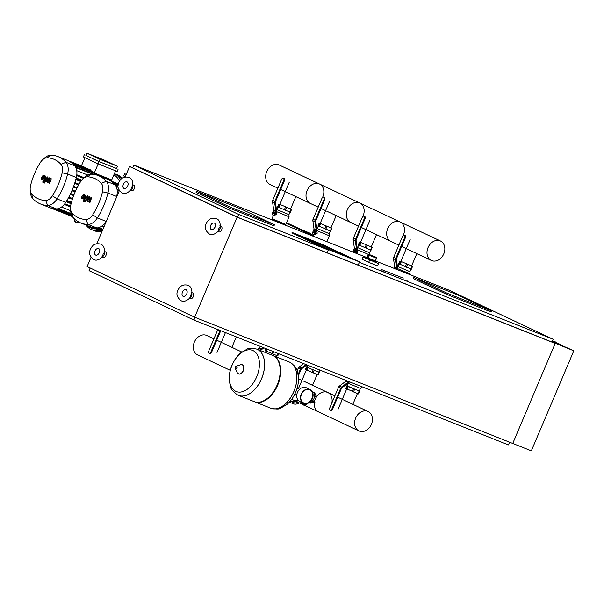 <?xml version="1.0" encoding="UTF-8"?>
<svg xmlns="http://www.w3.org/2000/svg" width="604" height="604" viewBox="0 0 604 604"><rect width="100%" height="100%" fill="white"/><g stroke="black" fill="none" stroke-linecap="round" stroke-linejoin="round"><path stroke-width="0.91" d="M332.011 250.977L347.957 257.304L318.323 243.344L301.487 236.662L332.011 250.977M313.038 241.441L319.758 244.612L313.038 241.441M327.164 252.827L328.538 249.603L331.128 250.63L301.487 236.662L318.323 243.344L347.957 257.304L359.388 261.842L328.553 249.603L292.261 232.51L323.095 244.741L359.388 261.842L323.095 244.741L292.261 232.51L328.553 249.603L359.546 261.909L358.18 265.133L327.164 252.827L328.214 249.981L291.921 232.887L292.109 232.442L323.117 244.748L359.546 261.909M555.589 341.985L556.465 342.34L555.491 342.211M556.397 342.332L555.657 342.015L556.397 342.332M556.224 342.755L555.537 342.46M367.141 258.127L375.967 261.758L375.688 262.423L365.677 258.18L365.964 257.508L366.832 257.983L368.153 254.873L369.376 255.409A0.725 0.445 -68.4 0 0 369.255 254.548A0.725 0.551 115 0 0 368.463 255.016L367.141 258.127L368.244 258.074L369.376 255.409L376.428 258.18A0.725 0.596 115.5 0 0 376.156 257.289A0.725 0.445 111.6 0 1 376.277 258.15L375.144 260.815L368.244 258.074M368.115 258.021L375.25 260.853L375.107 261.29L375.144 260.815M367.058 257.523L366.832 257.983L367.058 257.523M375.718 262.347L378.474 263.646L377.53 265.866L368.674 262.347L361.947 259.184L362.891 256.964L365.722 258.082M378.474 263.646L362.891 256.964M368.674 262.347L369.618 260.128M556.51 342.657L560.089 344.348L552.411 341.298L573.8 350.803L531.339 450.841L194.654 317.213L87.119 266.545L91.053 257.281M552.615 340.822L555.416 342.143M573.8 350.803L552.124 341.977L555.197 343.419L512.736 443.457L555.197 343.419L237.115 217.176L194.654 317.213M132.472 184.643L132.767 185.481L131.385 187.557L130.872 189.928L130.109 190.2M104.16 251.332L104.454 252.17L103.08 254.246L102.567 256.617L101.804 256.889M219.841 225.805L220.143 226.643L218.761 228.72L218.248 231.09L217.485 231.362M191.536 292.495L191.83 293.333L190.449 295.409L189.943 297.78L189.18 298.051M132.903 184.809L133.695 185.126A3.02 1.857 111.6 0 1 134.262 188.727A3.02 1.857 111.6 0 1 131.468 190.743L130.57 190.381M104.59 251.498L105.39 251.815A3.02 1.857 111.6 0 1 105.957 255.417A3.02 1.857 111.6 0 1 103.163 257.432L102.265 257.07M220.279 225.972L221.072 226.289A3.02 1.857 111.6 0 1 221.638 229.89A3.02 1.857 111.6 0 1 218.844 231.906L217.946 231.551M191.966 292.661L192.767 292.978A3.02 1.857 111.6 0 1 193.333 296.579A3.02 1.857 111.6 0 1 190.539 298.595L189.641 298.24M381.086 269.354L403.238 278.142L381.086 269.354L380.618 270.464L384.65 272.366L385.118 271.249M384.65 272.366L406.802 281.154L407.27 280.045M375.409 260.936L448.41 289.905L553.256 339.305L552.079 342.083L358.18 265.126M553.256 339.305L359.357 262.347M328.538 249.603L292.109 232.442M230.154 207.119L196.549 191.287L240.853 208.871L274.458 224.703L230.154 207.119L229.686 208.237L196.081 192.404L196.549 191.287M229.686 208.237L273.982 225.813L274.458 224.703M413.619 277.447L457.923 295.031L491.528 310.864L447.224 293.28L413.619 277.447L413.151 278.557L446.756 294.39L447.224 293.28M446.756 294.39L491.052 311.974L491.528 310.864M195.047 317.364L193.907 320.06L508.44 444.899L509.58 442.204M90.185 267.987L89.052 270.66L193.907 320.06M327.036 252.766L237.546 217.244L132.699 167.844L133.877 165.066L366.183 257.274M328.214 249.981L238.723 214.465L133.877 165.066M237.546 217.244L238.723 214.465M96.821 243.684L119.358 190.592M125.126 176.995L129.581 166.508L237.115 217.176M132.729 167.761L129.581 166.508M303.646 402.928A7.248 5.715 115.2 0 0 311.981 398.451A7.248 5.715 115.2 0 0 309.822 389.814M303.827 403.404A7.61 6.002 -64.8 0 1 303.555 403.291A7.61 6.002 -64.8 0 1 301.29 394.019A7.61 6.002 -64.8 0 1 309.769 389.399A7.61 6.002 -64.8 0 1 310.041 389.52A7.61 6.002 -64.8 0 1 312.306 398.791A7.61 6.002 -64.8 0 1 303.827 403.404M300.06 401.63A7.61 6.002 -64.8 0 1 299.788 401.517A7.61 6.002 -64.8 0 1 297.53 392.245A7.61 6.002 -64.8 0 1 306.009 387.625A7.61 6.002 -64.8 0 1 306.281 387.745A7.61 6.002 -64.8 0 1 306.545 387.881M309.633 389.731A7.248 5.715 -64.8 0 1 309.89 389.844A7.248 5.715 -64.8 0 1 312.041 398.678A7.248 5.715 -64.8 0 1 303.971 403.072A7.248 5.715 -64.8 0 1 303.706 402.959A7.248 5.715 -64.8 0 1 301.555 394.133A7.248 5.715 -64.8 0 1 309.633 389.731M309.18 402.596A5.557 3.413 -68.4 0 0 312.389 401.124A5.557 3.413 -68.4 0 0 314.563 396.013A5.557 3.413 -68.4 0 0 312.97 392.192A5.557 3.413 -68.4 0 0 312.849 392.139A5.557 3.413 -68.4 0 0 312.729 392.102M302.755 404.869L304.144 405.209L302.453 404.257M302.536 403.23L302.166 404.091L304.537 405.133L304.937 404.182M302.71 403.298L302.325 404.204M303.91 403.782L303.51 404.725M305.533 403.744L305.284 404.325L302.34 403.155A7.248 5.715 115.2 0 0 298.399 403.298L297.5 403.683A7.248 5.715 -64.8 0 1 293.559 403.827L289.354 402.158M290.207 401.192L294.035 402.717A6.04 4.764 115.2 0 0 297.319 402.596L298.217 402.211A8.456 6.667 -64.8 0 1 300.173 401.698M298.149 400.248A8.456 6.667 115.2 0 0 295.19 400.784L294.291 401.169A6.04 4.764 -64.8 0 1 291.007 401.29L290.343 401.026M305.284 404.325L306.273 404.672L306.711 403.646M312.389 401.124L314.163 401.826L316.33 396.715L314.744 392.902L312.97 392.192M314.563 396.013L316.33 396.715M309.135 402.619L310.403 403.125L314.163 401.826M256.874 349.127A24.885 15.289 111.6 0 1 256.896 349.142A24.885 15.289 111.6 0 1 261.562 378.791A24.885 15.289 111.6 0 1 238.535 395.401A24.885 15.289 111.6 0 1 238.512 395.394A24.885 15.289 111.6 0 1 237.953 395.152M235.771 391.316A22.122 13.59 111.6 0 1 232.102 365.156A22.122 13.59 111.6 0 1 253.053 350.607A22.122 13.59 111.6 0 1 256.723 376.76A22.122 13.59 111.6 0 1 235.771 391.316M238.535 395.401L254.125 401.592A24.885 15.289 -68.4 0 0 268.606 397.364A24.885 15.289 -68.4 0 0 277.153 384.982A24.885 15.289 -68.4 0 0 280.135 368.334A24.885 15.289 -68.4 0 0 272.487 355.326L256.896 349.142A24.885 15.289 -68.4 0 1 261.562 378.791A24.885 15.289 -68.4 0 1 238.535 395.401L238.489 395.378A24.885 15.289 111.6 0 0 261.517 378.776A24.885 15.289 111.6 0 0 257.387 349.354A24.885 15.289 111.6 0 0 256.851 349.12C251.415 348.078 248.184 348.07 247.142 349.112L240.649 352.955C236.798 356.307 233.808 360.618 231.694 365.888C229.626 371.143 228.833 376.3 229.316 381.358C230.97 386.59 228.757 388.712 237.772 395.069L238.489 395.378M268.795 397.198A24.16 14.843 -68.4 0 0 268.984 397.024A24.16 14.843 -68.4 0 0 277.281 385.005A24.16 14.843 -68.4 0 0 280.173 368.84A24.16 14.843 -68.4 0 0 280.15 368.583M254.397 401.69A24.885 15.289 -68.4 0 0 254.662 401.803A24.885 15.289 -68.4 0 0 277.689 385.193A24.885 15.289 -68.4 0 0 273.023 355.537A24.885 15.289 -68.4 0 0 272.751 355.439M270.811 408.206A24.885 15.289 -68.4 0 0 270.834 408.221A24.885 15.289 -68.4 0 0 293.861 391.611A24.885 15.289 -68.4 0 0 289.731 362.189A24.885 15.289 -68.4 0 0 289.195 361.962A24.885 15.289 -68.4 0 0 289.173 361.947A24.885 15.289 111.6 0 1 293.808 391.596A24.885 15.289 111.6 0 1 270.788 408.198A24.885 15.289 -68.4 0 0 293.808 391.596A24.885 15.289 -68.4 0 0 289.15 361.939L273.023 355.537M213.899 338.859L206.802 335.514A10.736 8.471 115.2 0 0 194.345 342.106A10.736 8.471 115.2 0 0 197.644 354.948L230.245 370.312M303.072 380.875L327.783 392.517A10.736 8.471 115.2 0 0 315.326 399.108A10.736 8.471 -64.8 0 1 327.783 392.517A10.736 8.471 -64.8 0 1 331.815 403.072M358.95 430.946A10.736 8.471 -64.8 0 1 355.658 418.104A10.736 8.471 -64.8 0 1 368.108 411.52A10.736 8.471 -64.8 0 1 371.407 424.355A10.736 8.471 -64.8 0 1 358.95 430.946L318.625 411.943A10.736 8.471 -64.8 0 1 314.427 402.241A10.736 8.471 115.2 0 0 318.625 411.943L304.174 405.141M217.923 329.595A2.416 1.903 115.2 0 0 217.561 330.222L208.742 351.007A1.933 1.185 111.6 0 0 209.105 353.31A1.933 1.185 111.6 0 0 210.894 352.019L219.713 331.241A2.416 1.903 -64.8 0 1 220.173 330.486M209.105 353.31L209.799 353.582A1.933 1.185 -68.4 0 0 211.589 352.291L210.894 352.019M220.951 330.796L220.905 330.833A1.208 0.951 115.2 0 0 220.437 331.43L211.589 352.291M265.111 350.433L265.881 348.629L265.111 350.433L265.828 350.939L277.749 355.952L278.693 353.71L277.749 355.952M260.754 346.59L258.814 348.025A2.416 1.903 115.2 0 0 257.893 349.225L257.78 349.489M263.91 347.844L261.23 349.829A1.208 0.951 115.2 0 0 260.769 350.433L260.679 350.645M259.984 350.365L260.045 350.237A2.416 1.903 -64.8 0 1 260.966 349.044L263.042 347.496M307.64 365.201L306.885 366.975L310.562 368.734L306.923 366.885M318.904 372.056L310.562 368.734L318.897 372.072L319.773 370.018M305.45 369.444L306.583 366.771L305.45 369.444L318.082 374.948L319.199 372.283L318.082 374.948M303.706 363.638L299.146 367.028A2.416 1.903 115.2 0 0 298.217 368.221L297.176 370.682M306.862 364.892L301.555 368.833A1.208 0.951 115.2 0 0 301.094 369.429L298.353 375.877M298.157 374.442L300.369 369.24A2.416 1.903 -64.8 0 1 301.29 368.04L305.994 364.544M349.406 381.803L362.083 386.809M359.229 391.06L347.61 386.273L347.217 385.971L348.342 383.306L360.354 388.41L362 387.005M358.406 393.951L359.539 391.279L358.406 393.951L345.767 388.432L346.907 385.775L359.221 391.075L360.354 388.402M346.515 380.626A1.208 0.951 -64.8 0 1 346.115 381.086L339.471 386.024A2.416 1.903 115.2 0 0 338.542 387.224L329.724 408.002A1.933 1.185 111.6 0 0 330.086 410.305A1.933 1.185 111.6 0 0 331.875 409.014L340.694 388.236A2.416 1.903 -64.8 0 1 341.622 387.043L348.266 382.106A1.208 0.951 115.2 0 0 348.727 381.509M330.086 410.305L330.781 410.577A1.933 1.185 -68.4 0 0 332.57 409.293L331.875 409.014M349.422 381.781A2.416 1.903 -64.8 0 1 348.531 382.891L341.887 387.828A1.208 0.951 115.2 0 0 341.419 388.432L332.57 409.293M274.088 211.951L273.469 211.657L272.781 212.397L272.714 213.431L273.333 213.725L274.088 211.951L274.533 212.125L274.465 213.159L273.333 213.725M273.469 211.657L274.533 212.125M274.465 213.159L274.027 212.986M273.227 219.562L272.495 219.041M279.176 222.189L273.801 219.833M276.466 211.604L289.067 216.813L288.931 214.654L290.063 211.989M274.979 215.137L276.934 214.163L276.436 212.079M278.051 206.893L276.919 209.558L288.931 214.654M285.133 224.56L284.937 225.028L284.778 224.439M280.12 222.589L285.133 224.552M279.863 204.386L290.615 208.924M290.381 212.2L291.506 209.52L290.381 212.2L284.333 209.792L277.742 206.681L278.882 204.024M272.729 200.256A2.416 1.903 -64.8 0 0 272.517 201.736L273.665 209.769A1.208 0.951 115.2 0 1 273.559 210.509L272.585 212.804A1.933 1.185 -68.4 0 0 272.902 215.092L274.669 215.87L276.36 211.876A2.416 1.903 115.2 0 0 276.572 210.396L275.432 202.37A1.208 0.951 -64.8 0 1 275.537 201.63L284.393 180.77L283.699 180.49A1.933 1.185 -68.4 0 0 283.336 178.188A1.933 1.185 -68.4 0 0 281.555 179.479L272.729 200.256L274.88 201.275A2.416 1.903 115.2 0 0 274.669 202.755L275.817 210.781A1.208 0.951 -64.8 0 1 275.711 211.521L273.974 215.598M283.336 178.188L284.031 178.467A1.933 1.185 111.6 0 1 284.393 180.77M283.699 180.49L274.88 201.275M314.42 230.947L313.801 230.653L313.106 231.4L313.046 232.434L313.665 232.729L314.42 230.947L314.858 231.121L314.797 232.155L313.665 232.729M313.801 230.653L314.858 231.121M314.797 232.155L314.352 231.981M316.79 230.6L329.391 235.809L329.256 233.657L330.388 230.985M315.311 234.133L317.259 233.159L316.768 231.075M318.383 225.888L317.251 228.554L329.256 233.657M320.196 223.389L330.939 227.927M330.705 231.196L331.83 228.523L330.705 231.196L318.074 225.692L319.199 223.012L318.074 225.692M313.061 219.26A2.416 1.903 -64.8 0 0 312.849 220.739L313.989 228.765A1.208 0.951 115.2 0 1 313.884 229.505L312.91 231.8A1.933 1.185 -68.4 0 0 313.227 234.088L314.994 234.873L316.692 230.879A2.416 1.903 115.2 0 0 316.904 229.399L315.756 221.366A1.208 0.951 -64.8 0 1 315.862 220.626L324.718 199.765L324.031 199.494A1.933 1.185 -68.4 0 0 323.668 197.191A1.933 1.185 -68.4 0 0 321.879 198.482L313.061 219.26L315.205 220.271A2.416 1.903 115.2 0 0 315.001 221.751L316.141 229.784A1.208 0.951 -64.8 0 1 316.035 230.524L314.307 234.594M323.668 197.191L324.356 197.463A1.933 1.185 111.6 0 1 324.718 199.765M324.031 199.494L315.205 220.271M354.744 249.943L354.125 249.656L353.438 250.396L353.37 251.43L353.989 251.725L354.744 249.943L355.19 250.124L355.122 251.158L353.989 251.725M354.125 249.656L355.19 250.124M355.122 251.158L354.676 250.985M357.123 249.603L368.448 254.412M355.839 253.219L357.583 252.162L357.092 250.079M358.708 244.892L357.576 247.557L365.458 251.105L369.588 252.653L370.72 249.988M360.52 242.385L371.271 246.923M372.155 247.527L371.03 250.199L358.753 244.937L358.399 244.68L359.523 242.015L358.406 244.688M363.993 216.187L364.688 216.466A1.933 1.185 111.6 0 1 365.05 218.769L364.355 218.489A1.933 1.185 -68.4 0 0 363.993 216.187A1.933 1.185 -68.4 0 0 362.204 217.478L353.385 238.255A2.416 1.903 -64.8 0 0 353.174 239.735L354.314 247.768A1.208 0.951 115.2 0 1 354.208 248.508L353.234 250.803A1.933 1.185 -68.4 0 0 353 252.042M355.65 253.091L357.017 249.875A2.416 1.903 115.2 0 0 357.228 248.395L356.088 240.369A1.208 0.951 -64.8 0 1 356.194 239.629L365.05 218.769M364.355 218.489L355.537 239.275A2.416 1.903 115.2 0 0 355.326 240.754L356.466 248.78A1.208 0.951 -64.8 0 1 356.36 249.52L354.963 252.819M397.447 268.599L410.048 273.808L409.912 271.649L411.045 268.984M398.036 269.913L397.417 269.074M397.485 266.908L397.908 266.553L409.912 271.657M400.845 261.389L411.596 265.926M411.362 269.195L412.487 266.523L411.362 269.195L398.738 263.676M399.856 261.011L398.731 263.691L399.856 261.011M394.17 268.38L394.54 267.504A1.208 0.951 115.2 0 0 394.646 266.764L393.498 258.738A2.416 1.903 -64.8 0 1 393.71 257.259L402.536 236.481A1.933 1.185 -68.4 0 1 404.318 235.19L405.012 235.462A1.933 1.185 111.6 0 1 405.375 237.765L404.68 237.493A1.933 1.185 -68.4 0 0 404.318 235.19M397.07 269.527L397.349 268.878A2.416 1.903 115.2 0 0 397.553 267.398L396.413 259.365A1.208 0.951 -64.8 0 1 396.518 258.625L405.375 237.765M404.68 237.493L395.862 258.27A2.416 1.903 115.2 0 0 395.65 259.75L396.798 267.783A1.208 0.951 -64.8 0 1 396.692 268.523L396.375 269.256M277.87 188.146L270.018 184.447A10.736 8.471 -64.8 0 1 266.719 171.604A10.736 8.471 -64.8 0 1 279.176 165.013L319.501 184.016A10.736 8.471 115.2 0 0 307.043 190.607A10.736 8.471 115.2 0 0 310.343 203.442A10.736 8.471 -64.8 0 1 307.043 190.607A10.736 8.471 -64.8 0 1 319.501 184.016A10.736 8.471 115.2 0 1 322.8 196.859M363.125 215.854A10.736 8.471 115.2 0 0 359.825 203.012A10.736 8.471 115.2 0 0 347.376 209.603A10.736 8.471 115.2 0 0 350.675 222.446A10.736 8.471 -64.8 0 1 347.376 209.603A10.736 8.471 -64.8 0 1 359.825 203.012L319.501 184.016M403.457 234.858A10.736 8.471 115.2 0 0 400.158 222.015A10.736 8.471 115.2 0 0 387.7 228.606A10.736 8.471 115.2 0 0 390.999 241.441A10.736 8.471 -64.8 0 1 387.7 228.606A10.736 8.471 -64.8 0 1 400.158 222.015L359.825 203.012M443.781 253.854A10.736 8.471 115.2 0 0 440.482 241.011A10.736 8.471 115.2 0 0 428.025 247.602A10.736 8.471 115.2 0 0 431.324 260.445A10.736 8.471 115.2 0 0 443.781 253.854M42.016 178.429L42.65 178.731L43.397 177.772L43.631 176.33L42.016 178.429M43.631 176.33L43.201 176.368M42.227 178.769L42.65 178.731M44.175 175.371L43.027 175.5L41.774 177.01L41.132 178.799L41.684 179.72L42.824 179.599L44.077 178.089L44.719 176.292L44.115 175.349L44.477 175.492M41.684 179.72L42.099 179.894M43.322 182.416L45.957 177.818L45.474 176.051L45.24 177.568L42.642 182.098L43.322 182.416M44.998 181.683L44.296 182.174L44.439 183.057L45.345 181.819M50.691 178.505L48.592 180.906L49.551 177.969L48.962 177.689L46.266 180.679L47.943 177.206L47.271 176.889L45.526 179.939L45.625 181.525L46.523 181.947L48.388 179.479L47.437 182.37L47.973 182.627L50.034 180.256L48.962 183.088L49.664 183.42L51.287 178.784L50.691 178.505M82.348 197.433L82.975 197.727L83.722 196.776L83.956 195.326L82.348 197.433M83.956 195.326L83.526 195.364M82.552 197.765L82.975 197.727M84.5 194.375L83.36 194.496L82.099 196.006L81.465 197.802L82.008 198.724L83.148 198.595L84.401 197.093L84.802 194.488M82.008 198.724L82.423 198.89M83.646 201.411L86.289 196.821L85.806 195.047L85.572 196.564L82.975 201.094L83.646 201.411M85.33 200.687L84.628 201.17L84.764 202.053L85.67 200.822M91.023 197.508L88.916 199.909L89.883 196.964L89.286 196.685L86.591 199.682L88.275 196.209L87.595 195.885L85.851 198.935L85.949 200.52L86.855 200.943L88.713 198.482L87.769 201.374L88.297 201.623L90.358 199.26L89.286 202.091L89.988 202.423L91.612 197.787L91.023 197.508M120.536 179.72A30.2 18.55 -68.4 0 0 114.526 173.733A30.2 18.55 -68.4 0 0 114.375 173.665L115.643 174.156A30.2 18.55 111.6 0 1 116.293 174.435A30.2 18.55 -68.4 0 0 115.643 174.156L117.41 174.858A30.2 18.55 111.6 0 1 118.067 175.145A30.2 18.55 111.6 0 1 122.144 178.286M80.234 222.733L78.301 222.974L78.248 222.325L79.147 222.219M78.248 222.325A3.624 3.058 175.2 0 1 74.232 219.743L74.284 220.392A3.624 3.058 -4.8 0 0 78.301 222.974M74.284 220.392L74.013 218.482M74.232 219.743L74.058 218.52M101.948 231.604A30.2 18.55 111.6 0 1 95.13 231L93.356 230.298A30.2 18.55 111.6 0 1 92.706 230.011M116.293 174.435A30.2 18.55 111.6 0 1 121.374 178.89A30.2 18.55 -68.4 0 0 116.293 174.435M100.649 230.811A30.2 18.55 111.6 0 1 93.356 230.298A30.2 18.55 -68.4 0 0 100.649 230.811M85.964 225.02A30.2 18.55 -68.4 0 0 90.932 229.309A30.2 18.55 -68.4 0 0 91.589 229.596A30.2 18.55 -68.4 0 0 98.875 230.109M113.869 174.858A28.992 17.81 111.6 0 1 119.433 181.238M95.832 228.901A28.992 17.81 111.6 0 1 90.517 227.844A28.992 17.81 111.6 0 1 87.263 225.541M85.904 155.341L98.897 161.578L116.572 168.478M118.105 169.203L117.161 171.43L97.954 163.805L83.382 156.942L84.326 154.715M98.897 161.578L97.954 163.805M99.109 161.615L116.549 168.539L117.493 166.311L104.266 160.083L86.825 153.159L85.881 155.387L99.109 161.615L100.053 159.396L86.825 153.159M84.915 157.659L81.404 165.941M115.59 170.804L111.71 179.932L94.277 173.008L98.15 163.88M111.476 180.868L111.71 179.932M100.053 159.396L117.493 166.311M85.972 167.753L67.814 160.543M88.282 168.992L67.852 160.558A52.374 32.178 -68.4 0 0 66.719 160.075L57.999 156.61A52.374 32.178 -68.4 0 0 50.917 155.19A14.013 8.607 -68.4 0 0 44.658 157.946L42.597 159.803A10.049 6.176 111.6 0 1 47.082 157.825A48.418 29.739 111.6 0 1 60.996 164.386A10.049 6.176 111.6 0 1 62.174 172.797A48.418 29.739 111.6 0 1 52.412 195.802A10.049 6.176 111.6 0 1 45.67 200.483A48.418 29.739 111.6 0 1 31.755 193.929A10.049 6.176 111.6 0 1 30.2 189.769A10.049 6.176 111.6 0 1 30.578 185.519A48.418 29.739 111.6 0 1 40.347 162.506A10.049 6.176 111.6 0 1 42.597 159.803M90.298 170.434L90.313 169.799L69.981 161.729A52.374 32.178 -68.4 0 0 67.852 160.566M92.185 172.155L92.321 171.242L71.997 163.171M94.277 173.008L73.892 164.9M64.779 203.774L70.608 206.092M61.502 207.051L70.683 210.69M76.006 178.754L81.155 180.792M74.911 182.567L79.041 184.205M73.643 186.304L77.153 187.701M72.216 189.966L75.455 191.249M70.615 193.544L73.952 194.866M68.856 197.047L72.623 198.542M66.931 200.468L71.491 202.28M87.769 175.024L76.753 170.653M76.806 174.782L84.145 177.704M30.2 189.769L30.426 192.533A14.013 8.607 -68.4 0 0 32.601 198.338A52.374 32.178 -68.4 0 0 40.566 204.009L49.286 207.466A52.374 32.178 -68.4 0 0 50.404 207.874A52.374 32.178 -68.4 0 0 52.782 208.501A52.374 32.178 -68.4 0 0 55.274 208.833A52.374 32.178 -68.4 0 0 56.368 208.886A14.013 8.607 -68.4 0 0 57.992 208.72A14.013 8.607 -68.4 0 0 64.386 204.28A14.013 8.607 -68.4 0 0 65.76 202.363A52.374 32.178 -68.4 0 0 66.651 200.936A52.374 32.178 -68.4 0 0 68.614 197.493A52.374 32.178 -68.4 0 0 70.411 193.982A52.374 32.178 -68.4 0 0 72.035 190.381A52.374 32.178 -68.4 0 0 73.499 186.712A52.374 32.178 -68.4 0 0 74.79 182.952A52.374 32.178 -68.4 0 0 75.908 179.124A52.374 32.178 -68.4 0 0 76.331 177.47A14.013 8.607 -68.4 0 0 76.768 175.115A14.013 8.607 -68.4 0 0 75.643 167.127A14.013 8.607 -68.4 0 0 74.685 165.745A52.374 32.178 -68.4 0 0 73.915 164.922A52.374 32.178 -68.4 0 0 72.012 163.186A52.374 32.178 -68.4 0 0 69.996 161.736M40.566 204.009A52.374 32.178 -68.4 0 0 47.656 205.428A14.013 8.607 -68.4 0 0 57.048 198.905A52.374 32.178 -68.4 0 0 67.61 174.012A14.013 8.607 -68.4 0 0 65.964 162.287A52.374 32.178 -68.4 0 0 57.999 156.61M126.228 174.345L124.65 173.718L123.707 175.938L125.103 177.002M124.65 173.718L126.213 174.45M127.157 172.163L126.236 174.397M105.111 222.778L105.609 222.974M101.827 226.047L103.948 226.893M119.328 190.539L117.085 189.656M117.131 193.786L117.878 194.08M70.525 208.765A10.049 6.176 111.6 0 1 70.902 204.522A48.418 29.739 111.6 0 1 80.672 181.51A10.049 6.176 111.6 0 1 82.922 178.807A10.049 6.176 111.6 0 1 87.406 176.829A48.418 29.739 111.6 0 1 101.321 183.382A10.049 6.176 111.6 0 1 102.506 191.793A48.418 29.739 111.6 0 1 92.737 214.805A10.049 6.176 111.6 0 1 86.002 219.486A48.418 29.739 111.6 0 1 72.087 212.933A10.049 6.176 111.6 0 1 70.525 208.765L70.751 211.536A14.013 8.607 -68.4 0 0 72.925 217.334A52.374 32.178 -68.4 0 0 80.891 223.012L89.611 226.47A52.374 32.178 -68.4 0 0 90.736 226.877A52.374 32.178 -68.4 0 0 93.107 227.497A52.374 32.178 -68.4 0 0 95.606 227.836A52.374 32.178 -68.4 0 0 96.7 227.889A14.013 8.607 -68.4 0 0 98.316 227.716A14.013 8.607 -68.4 0 0 104.711 223.276A14.013 8.607 -68.4 0 0 106.093 221.366A52.374 32.178 -68.4 0 0 106.734 220.332M116.353 197.659A52.374 32.178 -68.4 0 0 116.655 196.466A14.013 8.607 -68.4 0 0 117.093 194.111A14.013 8.607 -68.4 0 0 115.976 186.13A14.013 8.607 -68.4 0 0 115.009 184.741A52.374 32.178 -68.4 0 0 114.247 183.918A52.374 32.178 -68.4 0 0 112.344 182.189A52.374 32.178 -68.4 0 0 110.321 180.732A52.374 32.178 -68.4 0 0 108.184 179.562A52.374 32.178 -68.4 0 0 107.044 179.071L98.331 175.613A52.374 32.178 -68.4 0 0 91.242 174.194A14.013 8.607 -68.4 0 0 84.983 176.949L82.922 178.807M80.891 223.012A52.374 32.178 -68.4 0 0 87.98 224.431A14.013 8.607 -68.4 0 0 97.372 217.901A52.374 32.178 -68.4 0 0 107.942 193.008A14.013 8.607 -68.4 0 0 106.296 181.283A52.374 32.178 -68.4 0 0 98.331 175.613M303.223 230.524A7.248 4.455 111.6 0 1 303.842 230.69A7.248 4.455 111.6 0 1 304.68 231.211M303.842 230.69L309.157 232.797A7.248 4.455 111.6 0 1 310.569 233.982M313.34 235.288L286.575 222.68M313.106 235.839L286.341 223.231M272.329 219.109L271.996 219.886M326.938 241.698L329.391 235.809M366.915 257.455L365.964 257.508M368.297 254.903L368.153 254.873A0.725 0.596 -64.5 0 1 368.984 254.42A0.725 0.445 -68.4 0 0 368.916 254.397M375.401 260.928L376.541 258.24A0.725 0.725 0 0 0 376.186 257.304L375.907 257.176A0.725 0.725 0 0 0 375.869 257.153L368.984 254.42A0.725 0.725 0 0 0 368.032 254.805L366.839 257.629M130.872 189.928A3.02 1.857 -68.4 0 0 132.495 188.018A3.02 1.857 -68.4 0 0 132.767 185.481M102.567 256.617A3.02 1.857 -68.4 0 0 104.182 254.707A3.02 1.857 -68.4 0 0 104.454 252.17M218.248 231.09A3.02 1.857 -68.4 0 0 219.871 229.188A3.02 1.857 -68.4 0 0 220.143 226.643M189.943 297.78A3.02 1.857 -68.4 0 0 191.559 295.877A3.02 1.857 -68.4 0 0 191.83 293.333M294.035 402.717L291.007 401.29M297.319 402.596L294.291 401.169M298.217 402.211L295.19 400.784M243.329 365.85A4.719 2.899 111.6 0 1 243.299 370.713A4.719 2.899 111.6 0 1 240.12 373.929M240.634 364.718A4.983 3.058 111.6 0 1 243.404 366.024A4.983 3.058 111.6 0 1 243.11 370.645A4.983 3.058 111.6 0 1 237.387 372.91L235.213 368.772A1.54 0.944 111.6 0 1 235.273 367.277A1.54 0.944 111.6 0 1 236.217 366.243A1.54 0.944 111.6 0 1 237.078 366.643A1.54 0.944 111.6 0 1 236.987 368.078A1.54 0.944 111.6 0 1 235.213 368.772L235.25 367.262L236.217 366.243L240.634 364.718C243.691 364.574 244.597 366.583 243.352 370.743C241.562 374.306 239.569 375.031 237.387 372.91M235.311 367.292A1.276 0.785 111.6 0 1 236.519 366.454A1.276 0.785 111.6 0 1 236.73 367.964A1.276 0.785 111.6 0 1 235.522 368.802A1.276 0.785 111.6 0 1 235.311 367.292M217.561 330.222L219.713 331.241M272.804 354.004L273.763 351.755M277.312 355.794L278.27 353.544M266.5 351.256L267.368 349.218M271.702 353.544L272.653 351.309M265.828 350.939L266.674 348.938M257.893 349.225L260.045 350.237M258.814 348.025L260.966 349.044M313.136 373.008L314.269 370.343M317.636 374.797L318.769 372.124M306.824 370.26L307.957 367.587M312.034 372.547L313.166 369.875M306.152 369.942L307.285 367.27M298.217 368.221L300.369 369.24M299.146 367.028L301.29 368.04M353.461 392.004L354.593 389.338M357.968 393.793L359.101 391.128M347.149 389.255L348.281 386.59M352.358 391.543L353.491 388.878M346.477 388.938L347.61 386.273M338.542 387.224L340.694 388.236M339.471 386.024L341.622 387.043M346.115 381.086L348.266 382.106M285.805 224.499C284.454 224.235 288.259 225.692 282.853 223.699L272.011 218.648L285.805 224.499L289.067 216.813M284.507 224.854L284.695 224.409M280.007 223.065L280.196 222.619M272.125 219.939L272.449 219.177L272.11 219.931M272.91 220.249L273.212 219.554M273.604 220.528L273.884 219.871M278.889 222.627L279.093 222.159M291.068 209.377L289.935 212.042M286.568 207.587L285.435 210.252M285.466 207.127L284.333 209.792M280.256 204.839L279.123 207.504M279.584 204.522L278.452 207.187M273.559 210.509L275.711 211.521M272.517 201.736L274.669 202.755M273.665 209.769L275.817 210.781M331.4 228.372L330.267 231.038M326.892 226.583L325.76 229.256M325.79 226.123L324.658 228.788M320.581 223.835L319.448 226.508M319.909 223.518L318.784 226.19M313.884 229.505L316.035 230.524M312.849 220.739L315.001 221.751M313.989 228.765L316.141 229.784M371.724 247.376L370.592 250.041M367.224 245.586L366.092 248.252M366.115 245.126L364.982 247.791M360.913 242.838L359.78 245.503M360.241 242.521L359.108 245.186M354.208 248.508L356.36 249.52M353.385 238.255L355.537 239.275M353.174 239.735L355.326 240.754M354.314 247.768L356.466 248.78M412.049 266.372L410.916 269.037M407.549 264.582L406.416 267.255M406.447 264.122L405.314 266.787M401.237 261.834L400.105 264.507M400.565 261.517L399.433 264.19M394.54 267.504L396.692 268.523M393.71 257.259L395.862 258.27M393.498 258.738L395.65 259.75M394.646 266.764L396.798 267.783M66.146 201.751L71.106 203.714M76.202 177.991L81.646 180.151M56.338 208.886L71.483 214.903M58.513 208.584L71.076 213.567M54.337 208.742L71.831 215.688M75.983 178.837L81.102 180.868M75.794 179.539L80.687 181.479L75.794 179.539M76.791 174.888L84.069 177.772M76.693 175.628L83.465 178.316L76.693 175.628M73.62 186.379L77.116 187.768M73.363 187.059L76.791 188.418L73.363 187.059M74.888 182.65L78.996 184.28M74.662 183.337L78.641 184.915L74.662 183.337M72.186 190.034L75.425 191.325M71.899 190.705L75.13 191.989L71.899 190.705M66.893 200.536L71.468 202.355M64.726 203.842L70.6 206.175M70.585 193.612L73.922 194.941M68.818 197.115L72.601 198.618M66.508 201.162L71.28 203.057L66.508 201.162M64.258 204.439L70.525 206.923L64.258 204.439M70.268 194.269L73.665 195.613L70.268 194.269M68.478 197.757L72.374 199.305L68.478 197.757M72.888 163.926L92.389 171.672M71.378 162.687L90.381 170.23M75.87 167.58L92.752 174.277M74.503 165.549L111.717 180.317M47.082 157.825L50.917 155.19M60.996 164.386L65.964 162.287L74.685 165.745M62.174 172.797L67.61 174.012L76.331 177.47M32.601 198.338L31.755 193.929M52.412 195.802L57.048 198.905L65.76 202.363M56.368 208.886L47.656 205.428L45.67 200.483M96.663 227.889L102.537 230.222M98.837 227.58L102.959 229.218M94.669 227.746L102.302 230.773M117.123 193.884L117.84 194.171M117.025 194.624L117.553 194.835L117.025 194.624M105.058 222.846L105.579 223.05M104.583 223.435L105.3 223.722L104.583 223.435M113.212 182.929L118.15 184.892M111.702 181.683L118.256 184.288M116.202 186.583L118.142 187.353M114.835 184.545L118.067 185.828M87.406 176.829L91.242 174.194M101.321 183.382L106.296 181.283L115.009 184.741M102.506 191.793L107.942 193.008L116.655 196.466M72.925 217.334L72.087 212.933M92.737 214.805L97.372 217.901L106.093 221.366M96.7 227.889L87.98 224.431L86.002 219.486M236.3 336.889L231.868 347.33M217.017 352.457L225.451 332.577M276.76 355.575L276.232 356.813M265.382 352.51L266.009 351.037M317.085 374.578L312.525 385.329M298.338 388.87L306.334 370.033M357.409 393.574L352.849 404.325M337.998 409.452L346.666 389.036M279.765 204.613L289.271 182.227M295.839 196.61L290.516 209.158M320.097 223.616L329.595 201.23M336.171 215.613L330.849 228.153M360.422 242.612L369.927 220.226M376.496 234.609L371.173 247.157M400.746 261.615L410.252 239.229M416.828 253.612L411.498 266.153M556.427 342.861L556.616 342.415M555.318 342.385L555.506 341.94M375.273 260.86L375.967 261.758M130.781 190.124C127.293 193.363 124.326 194.246 121.895 192.767C117.908 189.528 116.889 186.077 118.845 182.416C120.891 177.878 124.311 176.232 129.097 177.47C131.695 178.558 132.948 181.147 132.857 185.232M123.292 184.303C124.092 182.446 125.345 181.623 127.044 181.842C128.184 182.755 128.403 184.122 127.701 185.934C126.425 188.055 125.179 188.878 123.948 188.395C122.899 187.859 122.672 186.493 123.292 184.303M102.476 256.813C98.98 260.052 96.021 260.936 93.582 259.456C89.603 256.217 88.584 252.766 90.532 249.105C92.586 244.567 96.006 242.921 100.793 244.159C103.382 245.247 104.635 247.836 104.545 251.921M94.979 250.992C95.787 249.135 97.033 248.312 98.731 248.531C99.871 249.444 100.09 250.811 99.396 252.623C98.12 254.745 96.867 255.567 95.643 255.084C94.586 254.548 94.367 253.182 94.979 250.992M218.157 231.294C214.669 234.533 211.702 235.409 209.271 233.937C205.284 230.698 204.265 227.247 206.221 223.586C208.267 219.048 211.687 217.395 216.474 218.633C219.071 219.728 220.317 222.31 220.233 226.394M210.668 225.473C211.468 223.608 212.721 222.785 214.42 223.004C215.553 223.925 215.779 225.284 215.077 227.096C213.801 229.226 212.555 230.048 211.324 229.565C210.275 229.022 210.049 227.655 210.668 225.473M189.852 297.983C186.357 301.222 183.397 302.098 180.958 300.626C176.98 297.387 175.96 293.937 177.908 290.275C179.962 285.737 183.374 284.084 188.169 285.322C190.758 286.417 192.012 288.999 191.921 293.083M182.355 292.162C183.163 290.298 184.409 289.475 186.107 289.693C187.248 290.615 187.466 291.974 186.772 293.786C185.496 295.915 184.243 296.738 183.02 296.254C181.963 295.711 181.744 294.344 182.355 292.162M294.669 394.404L296.745 395.227M313.748 401.97L314.918 402.438M297.062 388.357L299.546 389.346M315.983 395.869L316.964 396.262M299.788 401.517L303.555 403.291M306.281 387.745L310.041 389.52M312.849 392.139L312.457 391.988M280.173 368.84L280.135 368.334M289.15 361.939L289.905 362.272C299.04 368.765 296.617 370.645 298.353 375.816C298.859 380.897 298.089 386.077 296.02 391.369C293.906 396.669 290.909 401.003 287.043 404.378L280.483 408.251C279.554 409.263 276.338 409.255 270.834 408.221L254.662 401.803M268.984 397.024L268.606 397.364M216.723 340.195L221.306 342.355M222.415 342.876L241.819 352.019M298.512 378.731L301.955 380.346M302.43 404.318L299.516 402.944M295.062 400.845L291.717 399.267M327.783 392.517L334.88 395.862M337.704 397.19L342.287 399.35M343.397 399.878L368.108 411.513M345.767 388.432L346.9 385.767M277.742 206.681L278.874 204.016M276.926 209.558L276.504 209.913M273.423 215.334L272.011 218.648M317.251 228.554L316.836 228.908M313.748 234.329L312.978 236.156M369.724 254.805L369.588 252.653M371.03 250.199L372.162 247.527M357.576 247.557L357.16 247.912M409.731 274.556L410.048 273.808M399.033 263.888L397.9 266.553M318.202 207.142L286.394 192.163M285.277 191.634L280.694 189.475M358.527 226.145L326.719 211.158M325.609 210.637L321.026 208.478M398.851 245.141L367.051 230.162M365.933 229.633L361.351 227.474M440.482 241.011L400.158 222.015M431.324 260.445L407.375 249.158M406.258 248.637L401.675 246.477M93.356 230.298L91.589 229.596M71.672 215.349L55.251 208.833M71.181 213.99L57.946 208.727M72.352 216.587L50.404 207.874M72.087 216.164L52.767 208.493M75.613 167.074L94.277 174.481M102.401 230.539L95.583 227.836M102.823 229.535L98.271 227.731M102.046 231.37L90.728 226.877M102.167 231.098L93.099 227.497M112.329 182.174L118.218 184.507M110.313 180.732L118.339 183.918M115.945 186.077L118.09 186.93M114.224 183.895L118.09 185.436"/></g></svg>
